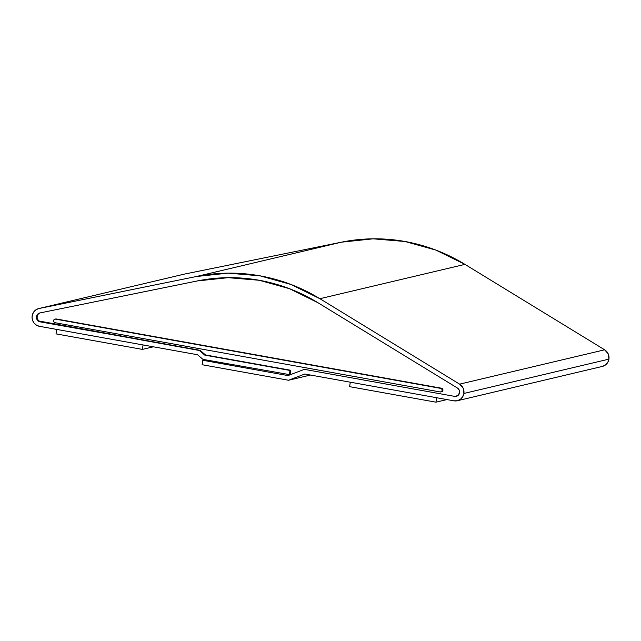 <?xml version="1.0" encoding="UTF-8"?>
<svg xmlns="http://www.w3.org/2000/svg" width="641" height="641" viewBox="0 0 641 641"><rect width="100%" height="100%" fill="white"/><g stroke="black" fill="none" stroke-linecap="round" stroke-linejoin="round"><path stroke-width="0.96" d="M463.892 393.462A9.07 8.718 76.7 0 1 453.908 400.825L304.804 374.024L453.908 400.825L457.321 400.745L460.414 399.311L462.722 396.755L463.892 393.462L608.942 359.136L463.892 393.462A9.07 8.718 76.7 0 0 459.605 384.143L319.899 298.706L464.949 264.372A181.355 174.416 -103.3 0 0 341.469 242.178L196.426 276.503L38.957 308.521L183.999 274.188A9.07 8.718 -103.3 0 0 183.743 274.252L38.7 308.577A9.07 8.718 76.7 0 1 38.957 308.521L183.999 274.188L341.469 242.178L196.426 276.503A181.355 174.416 76.7 0 1 319.899 298.706L464.949 264.372L604.647 349.81L459.605 384.143L463.139 388.134L463.892 393.462M183.999 274.188L341.469 242.178L373.15 238.821L404.992 241.497L435.936 250.11L464.949 264.372L604.647 349.81L608.181 353.808L608.942 359.136L607.764 362.429L605.457 364.985L602.364 366.412A9.07 8.718 -103.3 0 0 604.647 349.81L459.605 384.143L319.899 298.706L290.886 284.436L259.95 275.822L228.108 273.146L196.426 276.503L38.957 308.521L36.16 309.635L33.917 311.686L32.491 314.411L32.05 317.495L32.651 320.564L34.229 323.256L36.585 325.259L39.438 326.317L197.516 354.737L202.965 359.377L290.069 374.721L202.965 359.377L197.516 354.737L39.438 326.317A9.07 8.718 76.7 0 1 38.7 308.577M457.434 388.029A4.535 4.359 76.7 0 1 454.589 396.37L304.323 369.352L454.589 396.37L457.834 395.609L459.581 392.685L459.196 390.024L457.434 388.029L317.728 302.592L289.444 288.674L259.268 280.277L228.228 277.673L197.34 280.942A176.82 170.057 76.7 0 1 317.728 302.592L457.434 388.029M288.498 380.249L310.492 375.041L288.498 380.249L304.804 374.024L288.498 380.249L202.155 364.721L288.498 380.249M202.155 364.721L202.828 360.266L205.024 359.745L202.828 360.266L288.017 375.586L304.323 369.352L454.589 396.37L304.323 369.352L288.017 375.586L202.828 360.266L202.155 364.721M197.34 280.942L39.87 312.96L37.354 314.539L36.417 317.447L37.507 320.332L40.111 321.854A4.535 4.359 76.7 0 1 39.87 312.96L197.34 280.942M39.237 321.053L200.072 350.315L205.521 354.954L290.71 370.266L290.053 374.801L290.71 370.266L205.521 354.954L200.072 350.315L40.111 321.854L200.072 350.315L199.351 350.483L204.791 355.122L290.71 370.266L289.98 370.442L289.307 374.897L289.98 370.442L204.791 355.122L199.351 350.483L40.84 321.686A4.535 4.359 76.7 0 1 40.167 312.896M55.062 322.711A1.811 1.747 76.7 0 1 54.91 319.162A1.811 1.747 76.7 0 1 55.599 319.146L440.72 388.382A1.811 1.747 76.7 0 1 440.864 391.931A1.811 1.747 76.7 0 1 440.175 391.947L55.062 322.711L53.916 321.974L53.604 320.62L54.301 319.45L56.328 318.978L441.441 388.206L440.72 388.382L441.857 389.119L442.17 390.473L441.473 391.643L440.175 391.947L55.062 322.711M54.91 319.162L55.639 318.994A1.811 1.747 76.7 0 1 56.328 318.978L441.441 388.206A1.811 1.747 76.7 0 1 441.593 391.755L440.992 391.899M456.664 396.218A4.535 4.359 76.7 0 1 455.31 396.194M55.022 319.282L56.328 318.978L441.441 388.206L442.586 388.951L442.899 390.305L442.202 391.475L440.904 391.779M349.617 386.659L350.29 382.196L436.641 397.724L435.968 402.179L349.617 386.659L350.29 382.196L436.641 397.724L435.968 402.179L446.961 399.575L435.968 402.179L349.617 386.659M143.055 344.946L142.382 349.401L153.375 346.797L142.382 349.401L56.031 333.881L56.704 329.418L143.055 344.946L142.382 349.401L56.031 333.881L56.704 329.418L143.055 344.946M457.345 400.737L602.396 366.412"/></g></svg>
